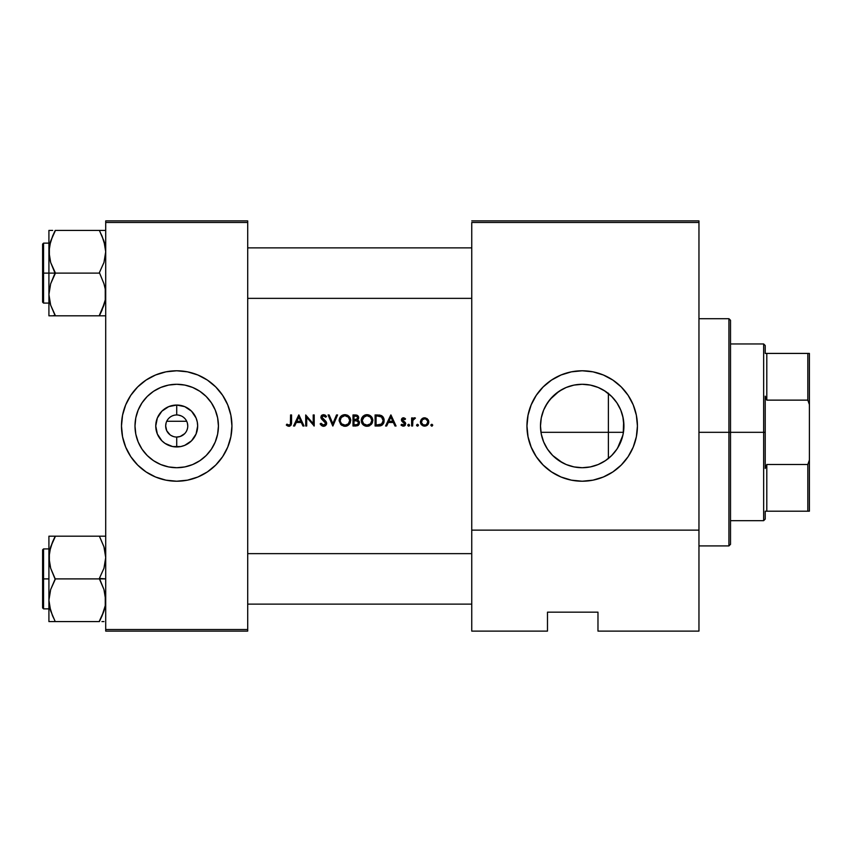 <?xml version="1.0" encoding="UTF-8"?>
<svg xmlns="http://www.w3.org/2000/svg" width="852" height="852" viewBox="0 0 852 852"><rect width="100%" height="100%" fill="white"/><g stroke="black" fill="none" stroke-linecap="round" stroke-linejoin="round"><path stroke-width="1.28" d="M176.715 414.956A11.044 11.044 0 0 0 165.671 426A11.044 11.044 0 0 0 176.715 437.044L176.715 446.949A20.949 20.949 0 0 1 155.756 426A20.949 20.949 0 0 1 176.715 405.051L176.715 414.956A11.044 11.044 0 0 1 187.76 426A11.044 11.044 0 0 1 176.715 437.044A11.044 11.044 0 0 1 165.671 426A11.044 11.044 0 0 1 176.715 414.956L176.715 405.051L184.724 406.638L191.53 411.186L196.066 417.981L197.259 421.91L197.664 426L196.066 434.019L191.53 440.814L184.724 445.362L180.794 446.554L172.626 446.554L165.075 443.423L161.891 440.814L157.354 434.019L155.756 426L157.354 417.981L161.891 411.186L168.696 406.638L176.715 405.051A20.949 20.949 0 0 1 197.664 426A20.949 20.949 0 0 1 176.715 446.949L176.715 437.044A11.044 11.044 0 0 0 187.76 426A11.044 11.044 0 0 0 176.715 414.956M170.837 435.351L173.222 436.48M166.129 429.142L165.671 425.979L166.747 430.771L170.112 434.85M176.715 467.716A41.716 41.716 0 0 1 134.999 426A41.716 41.716 0 0 1 176.715 384.284L184.852 385.083L192.68 387.458L199.89 391.313L206.205 396.5L211.392 402.826L215.247 410.036L217.622 417.863L218.431 426L217.622 434.137L215.247 441.964L211.392 449.174L206.205 455.5L199.89 460.687L192.68 464.542L184.852 466.917L176.715 467.716L168.568 466.917L160.751 464.542L153.53 460.687L147.215 455.5L142.028 449.174L138.173 441.964L135.798 434.137L134.999 426L135.798 417.863L138.173 410.036L142.028 402.826L147.215 396.5L153.53 391.313L160.751 387.458L168.568 385.083L176.715 384.284A41.716 41.716 0 0 1 218.431 426A41.716 41.716 0 0 1 176.715 467.716M176.715 370.78A55.22 55.22 0 0 0 121.485 426A55.22 55.22 0 0 0 176.715 481.22A55.22 55.22 0 0 1 121.485 426A55.22 55.22 0 0 1 176.715 370.78L165.938 371.834L155.575 374.986L146.033 380.088L137.662 386.957L130.793 395.317L125.691 404.87L122.55 415.222L121.485 426L122.55 436.778L125.691 447.13L130.793 456.683L137.662 465.043L146.033 471.912L155.575 477.013L165.938 480.166L176.715 481.22L187.483 480.166L197.845 477.013L207.387 471.912L215.758 465.043L222.628 456.683L227.729 447.13L230.871 436.778L231.936 426L230.871 415.222L227.729 404.87L222.628 395.317L215.758 386.957L207.387 380.088L197.845 374.986L187.483 371.834L176.715 370.78A55.22 55.22 0 0 1 231.936 426A55.22 55.22 0 0 1 176.715 481.22A55.22 55.22 0 0 0 231.936 426A55.22 55.22 0 0 0 176.715 370.78M566.207 464.532L574.003 466.907L582.204 467.716A41.716 41.716 0 0 1 540.487 426A41.716 41.716 0 0 1 582.204 384.284L573.982 385.104L566.207 387.468L559.018 391.324L550.062 399.407L555.781 393.72L562.501 389.226M558.987 460.666L562.427 462.732L552.703 455.5L547.516 449.174L543.661 441.964L541.286 434.137L540.487 426L541.286 417.863L543.661 410.036L547.516 402.826L552.703 396.5L559.018 391.313L566.239 387.458L574.056 385.083L582.204 384.284L589.872 384.998M553.587 456.352L555.632 458.163L553.587 456.352M540.487 425.872L541.244 433.924L543.608 441.826L547.453 449.079L552.618 455.405L547.506 449.164M540.882 420.228L540.487 425.979M543.714 409.897L542.074 414.594M550.062 399.407L545.546 406.084M571.372 371.845A55.22 55.22 0 0 0 582.204 481.22A55.22 55.22 0 0 1 526.973 426A55.22 55.22 0 0 1 582.204 370.78A55.22 55.22 0 0 0 576.836 371.035M576.74 371.046A55.22 55.22 0 0 0 571.479 371.823M606.731 392.261L611.832 396.638L616.497 402.25M616.486 449.771L611.842 455.351L606.731 459.739M614.92 451.88L611.757 455.447M620.501 442.539L617.125 448.812M623.046 434.467L620.991 441.357M623.643 421.207L623.238 433.519M620.98 410.632L622.844 416.607L623.92 425.957M622.844 416.607L623.036 417.469M623.238 418.524L623.632 421.176M617.104 403.156L620.49 409.429M611.747 396.553L604.153 390.525M592.129 385.487L597.273 387.096M599.968 388.256L598.317 387.522M575.153 384.88L582.182 384.284L590.34 385.083L598.168 387.458L605.378 391.313L611.693 396.5L616.891 402.826L620.746 410.036L623.11 417.863L623.92 426L623.11 434.137L620.746 441.964L616.891 449.174L611.693 455.5L605.378 460.687L598.168 464.542L590.34 466.917L582.204 467.716L575.164 467.12M567.411 386.989L573.982 385.104M543.778 409.759L545.504 406.159M541.244 433.924L540.53 428.002M543.597 441.815L541.819 436.469M547.485 449.142L545.408 445.649M558.933 460.623L555.632 458.163M566.122 464.489L562.427 462.732M574.003 466.907L569.732 465.81M589.861 467.002L582.204 467.716L574.056 466.917L566.239 464.542L559.018 460.687M596.102 465.33L592.183 466.502M604.132 461.486L599.968 463.744M597.252 464.904L597.976 464.617M166.225 422.517L166.481 421.836M165.671 425.979L166.097 422.954M184.639 433.689L180.198 436.48L176.715 437.044M187.642 427.544L187.291 429.174L187.642 427.544M187.461 423.455L187.76 426M294.622 426L293.535 426L298.775 414.956L304.015 426L302.939 426L301.31 422.464L296.294 422.464L294.622 426L293.535 426L294.622 426L296.294 422.464L301.31 422.464L302.939 426L304.015 426L298.914 414.956L304.015 426L302.939 426M320.427 424.339L321.087 423.306L320.16 423.87L321.481 425.585L323.813 426.277L321.481 425.585L320.16 423.87L321.087 423.306L323.515 425.148L325.496 424.04L325.283 422.198L321.577 419.046L320.874 417.48L322.088 415.073L324.91 414.988L326.529 416.543L325.634 417.224L323.643 415.808L321.854 417.203L326.604 422.73L326.06 425.052L324.111 426.234M339.139 420.813L340.779 416.394L344.868 414.668L349.043 416.34L350.747 420.473L349.789 423.71L347.19 425.862L343.814 426.181L340.832 424.615L339.139 420.813L340.832 424.615L344.953 426.288L347.19 425.862L350.332 422.709L350.321 418.225L349.043 416.34L344.868 414.668L340.779 416.394L339.128 420.526C339.426 416.979 341.343 415.03 344.868 414.668M361.227 420.813L362.164 417.288L365.274 414.924L369.214 415.073L371.877 417.224L372.835 420.473L371.877 423.71L369.278 425.862L366.466 426.256L362.92 424.615L361.227 420.813L362.196 423.753L364.816 425.872L369.278 425.862L372.42 422.709L372.409 418.225L371.131 416.34L368.107 414.764L364.731 415.116L362.867 416.394L361.642 418.3L361.642 422.752L362.92 424.615L365.348 426.053M386.659 426L385.573 426L390.812 414.956L396.052 426L394.977 426L393.347 422.464L388.331 422.464L386.659 426L385.573 426L386.659 426L388.331 422.464L393.347 422.464L394.977 426L396.052 426L390.951 414.956L396.052 426L394.977 426M409.375 425.872L409.642 425.223L408.726 426.138L407.82 425.404L408.545 424.317L409.642 425.223L408.374 426.075L407.82 425.404L408.726 426.138L409.642 425.223L408.076 424.573L407.81 425.223L408.726 424.296L409.642 425.223L408.726 426.138L407.81 425.223L408.726 424.296L409.642 425.223L408.726 426.138L407.81 425.223L408.726 424.296L409.642 425.223L408.726 426.138L407.81 425.223L408.545 426.128M418.407 425.041L417.501 426.138L418.407 425.041L417.501 426.138L416.585 425.223L417.501 424.296L418.428 425.223L417.501 426.138L416.585 425.223L417.501 424.296L418.428 425.223L417.501 426.138L416.585 425.223L417.501 424.296L418.428 425.223L417.501 426.138L416.585 425.223L417.501 424.296L416.596 425.404L417.15 424.371L418.407 425.404L417.682 426.128L416.734 425.734M431.293 424.456L432.731 425.223L431.804 426.138L431.037 424.711L431.985 424.317L432.709 425.041L431.623 426.128L430.899 425.404L431.804 426.138L432.731 425.223L431.155 424.573L430.888 425.223L431.804 424.296L432.731 425.223L431.804 426.138L430.888 425.223L431.804 424.296L432.731 425.223L431.804 426.138L430.888 425.223L431.623 426.128M421.261 419.429L423.721 417.863L427.012 418.545L428.481 420.441L428.45 423.593L426.916 425.478L424.584 426.138L422.975 425.851L420.718 423.593L420.419 421.591L421.261 419.429L420.409 421.985L421.623 424.946L424.584 426.138L427.544 424.946L428.45 423.593L428.481 420.441L425.617 417.906L422.155 418.545L420.473 421.207M412.624 423.284L412.624 426L411.633 426L411.633 417.927L412.624 417.927L412.624 419.12L413.976 417.895L415.446 418.066L412.89 420.217L412.624 426L412.794 420.515L415.446 418.066L413.912 417.917L412.624 419.12L412.624 417.927L411.633 417.927L411.633 426L411.633 417.927L412.624 417.927L412.624 419.12L413.103 418.481M403.028 417.831L405.541 418.939L404.87 419.631L403.262 418.801L402.442 419.653L405.584 423.156L404.636 425.766L402.655 426.064L401.004 425.052L401.665 424.296L403.795 425.063L404.679 423.987L401.803 421.144L401.462 419.493L403.262 417.799L402.006 418.407L401.43 419.908L404.689 423.849L403.262 425.148L401.665 424.296L401.004 425.052L403.923 426.075L404.988 425.478L405.584 423.156L402.421 419.866L403.071 418.864L404.87 419.631L405.541 418.939L403.475 417.789L401.686 418.822M379.076 425.989L375.093 426L375.093 414.956L381.227 415.51L382.953 416.852L384.06 419.386L383.794 422.805L382.207 425.041L379.63 425.947L375.093 426L380.716 425.755L382.623 424.669L383.794 422.805L383.975 418.982L382.282 416.17L379.971 415.137L375.093 414.956L375.093 426L375.093 414.956L377.329 414.956M355.998 426L353.005 426L355.998 426L353.005 426L353.005 414.956L356.424 415.052L358.053 415.946L358.596 418.385L357.393 420.047L358.948 421.09L359.512 422.624L358.447 425.201L355.998 426L359.246 424.147L359.342 421.804L357.393 420.047L358.554 418.556L358.49 416.703L357.244 415.307L353.005 414.956L353.005 426L353.005 414.956L355.167 414.956M332.898 426L328.084 414.956L329.149 414.956L332.834 423.657L336.508 414.956L337.573 414.956L332.898 426L337.573 414.956L336.508 414.956L332.834 423.657L329.149 414.956L328.084 414.956L332.759 426L328.084 414.956L329.149 414.956L332.834 423.657L336.508 414.956L337.573 414.956L332.898 426M306.709 417.331L306.709 426L306.709 417.331L306.709 426L305.719 426L305.719 414.956L313.216 423.646L313.216 414.956L314.207 414.956L314.207 426L306.709 417.331L314.207 426L314.207 414.956L313.216 414.956L313.216 423.646L305.719 414.956L305.719 426L306.709 426L305.719 426L305.719 414.956L313.216 423.646L313.216 414.956L314.207 414.956L313.983 426M290.564 422.304L290.564 414.956L291.554 414.956L291.192 425.041L288.977 426.288L286.315 425.01L286.9 424.158L289.265 425.137L290.415 424.126L290.564 414.956L290.415 424.126L289.03 425.148L286.9 424.158L286.315 425.01L288.977 426.288L291.192 425.041L291.554 414.956L290.564 414.956L291.554 414.956L291.554 422.411M698.959 631.108L597.976 631.108L698.959 631.108L698.959 222.468L698.959 530.136L471.752 530.136L471.752 222.468L698.959 222.468L698.959 220.892L471.752 220.892L698.959 220.892L698.959 222.468L471.752 222.468L471.752 631.108L471.752 530.136L698.959 530.136L698.959 631.108M166.736 421.271L186.695 421.271L166.736 421.271M105.712 222.468L247.708 222.468L247.708 629.532L105.712 629.532L105.712 220.892L247.708 220.892L105.712 220.892L105.712 631.108L105.712 629.532L247.708 629.532L247.708 220.892L247.708 222.468L105.712 222.468M247.708 631.108L105.712 631.108L247.708 631.108L247.708 629.532L247.708 631.108M592.939 371.834A55.22 55.22 0 0 0 582.204 370.78L571.426 371.834L561.063 374.986L551.521 380.088L543.15 386.957L536.281 395.317L531.179 404.87L528.038 415.222L526.973 426L528.038 436.778L531.179 447.13L536.281 456.683L543.15 465.043L551.521 471.912L561.063 477.013L571.426 480.166L582.204 481.22L592.971 480.166L603.333 477.013L612.876 471.912L621.246 465.043L628.116 456.683L633.217 447.13L636.359 436.778L637.424 426L636.359 415.222L633.217 404.87L628.116 395.317L621.246 386.957L612.876 380.088L603.333 374.986L592.971 371.834L582.204 370.78A55.22 55.22 0 0 1 637.424 426A55.22 55.22 0 0 1 582.204 481.22M547.485 631.108L471.752 631.108L547.485 631.108L547.485 612.173L597.976 612.173L597.976 631.108L597.976 612.173L547.485 612.173L547.485 631.108M582.214 481.22A55.22 55.22 0 0 0 587.561 480.965M587.667 480.954A55.22 55.22 0 0 0 592.928 480.166M593.024 480.155A55.22 55.22 0 0 0 603.291 477.035M603.376 477.003A55.22 55.22 0 0 0 621.236 465.064M621.257 465.032A55.22 55.22 0 0 0 630.885 452.061M630.917 451.997A55.22 55.22 0 0 0 630.917 399.993M630.885 399.939A55.22 55.22 0 0 0 603.354 374.986M603.312 374.976A55.22 55.22 0 0 0 593.003 371.845M617.231 468.685L618.531 467.588M608.232 377.298L606.794 376.563M533.501 399.971L531.179 404.87M527.239 420.59L526.973 426M539.508 461.028L543.15 465.043M556.164 474.702L557.07 475.171M590.244 385.061L582.204 384.284A41.716 41.716 0 0 1 623.92 426A41.716 41.716 0 0 1 582.204 467.716L590.234 466.939M597.997 387.394L590.447 385.104M613.419 398.321L611.832 396.638M620.714 409.961L616.944 402.911M616.816 402.719L614.888 400.089M621.555 412.166L620.778 410.11M617.604 448.067L622.897 435.17M598.338 464.468L605.548 460.57L610.17 456.949M590.457 466.896L596.123 465.32M231.669 420.59L230.871 415.222M215.758 386.957L211.743 383.315M121.751 431.41L122.55 436.778M137.662 465.043L141.677 468.685M198.899 461.326L199.879 460.698M211.392 449.174L215.247 441.964M212.031 403.805L211.403 402.836M199.89 391.313L192.68 387.458M154.521 390.674L153.541 391.302M142.028 402.826L138.173 410.036M141.389 448.195L142.018 449.164M153.53 460.687L160.751 464.542M167.493 419.908L168.44 418.673M172.179 415.925L173.638 415.393M178.26 415.062L181.242 415.925M183.872 417.587L184.98 418.673M186.663 430.782L187.291 429.174M432.731 425.223L431.804 426.138L432.731 425.223L431.985 424.317M432.156 426.075L430.888 425.223M422.901 418.119L424.158 417.81M424.584 417.789L427.214 418.694M428.471 420.398L428.13 419.738M424.584 426.138L424.584 426.138C427.14 425.925 428.524 424.541 428.758 421.985L428.726 421.431M428.748 422.4L428.45 423.593M420.845 423.881L424.179 426.128M420.43 422.4L421.112 424.307M424.988 418.801L426.841 419.727L427.757 421.676L426.852 424.243L425.808 424.924L423.199 424.85L421.452 422.624L422.326 419.727L424.903 418.79L422.358 419.706M427.64 421.058L425.819 419.024M426.288 419.269L424.903 418.79M426.362 424.637L427.757 422.304L426.714 424.371M422.326 424.253L423.369 424.924M422.805 424.637L424.892 425.137M423.945 418.843L422.123 419.951M421.921 420.228L422.805 419.322M421.964 420.164L421.463 421.335M421.633 420.771L421.452 422.624M426.564 425.68L428.066 424.307M428.694 421.207L428.481 420.441M425.808 424.924L425.201 425.095L425.808 424.924M418.428 425.223L417.501 426.138L416.585 425.223L417.501 424.296L416.596 425.041M418.353 424.871L417.501 424.296M417.501 426.138L418.407 425.404M414.817 417.81L415.446 418.066L414.53 418.79M414.274 417.81L415.446 418.066M413.145 419.642L412.89 420.217M412.762 420.686L412.634 422.315M411.633 426L412.624 426L411.633 426M412.624 422.496L412.645 421.9M408.726 424.296L407.82 425.041M409.642 425.223L408.907 424.317M403.624 417.799L404.615 418.14M404.934 418.364L405.541 418.939L404.583 419.322M404.732 419.472L403.273 418.801L402.421 419.866L404.327 421.708M404.87 419.631L403.475 418.779L402.421 419.866L405.307 422.56L405.286 425.127M403.688 418.801L404.253 419.056M402.442 419.663L403.475 418.779M402.421 419.866L402.698 420.6L402.421 419.866M404.998 422.209L402.815 420.728M405.158 422.379L405.68 423.806M404.444 425.883L405.328 425.063M403.315 426.138L404.221 425.979M404.029 424.946L401.665 424.296L401.367 425.425M401.835 424.477L403.028 425.137M404.668 423.646L403.688 425.095M404.679 423.987L404.242 424.786M404.54 423.252L401.526 420.558M403.198 422.251L404.285 422.943M402.804 422.028L401.462 419.493M402.666 417.938L401.995 418.407M390.812 414.956L385.573 426L390.812 414.956M390.876 417.107L392.825 421.325L388.874 421.325L392.825 421.325L390.876 417.107L388.874 421.325L390.876 417.107M379.097 415.02L379.736 415.094M383.357 417.437L382.793 416.66M383.922 418.79L383.719 418.172M384.007 422.06L384.114 419.791M383.56 423.348L383.964 422.272M380.684 425.766L380.098 425.883M376.083 424.871L376.083 416.085L376.861 416.085L376.083 416.085L376.083 424.871L377.351 424.871L376.083 424.871M377.724 416.095L381.494 417.001L383.166 420.611L381.653 423.998L377.351 424.871M383.112 419.834L382.729 418.513M382.442 417.991L382.995 419.248M381.142 416.777L382.015 417.448M380.588 416.511L379.843 416.298M380.833 424.466L382.825 422.475M383.134 421.261L383.155 420.27M377.361 424.871L379.555 424.765M378.948 424.818L380.812 424.477M380.067 425.893L381.249 425.585M382.271 416.17L381.589 415.701M382.516 423.061L381.11 424.339M361.227 420.238L361.323 419.397M361.248 419.951L361.418 418.96M361.642 418.3L366.956 414.668M367.531 414.7L368.266 414.796M369.214 415.073L371.131 416.34M372.409 418.225L370.247 415.606M372.825 420.185L372.729 419.322M372.825 420.76L371.152 424.594M368.873 426.011L369.789 425.617M368.181 426.181L367.617 426.256M365.913 426.181L366.754 426.277M364.006 425.467L362.941 424.626M362.92 424.605L362.185 423.742M367.233 415.808L370.418 417.139L371.845 420.473L370.428 423.827L366.999 425.148L363.634 423.827L362.207 420.526L363.282 417.523L366.765 415.808M371.653 419.131L370.737 417.469M371.429 418.524L370.407 417.129M369.864 416.703L368.852 416.159M370.684 423.561L371.632 421.878M371.749 421.399L371.035 423.125M364.368 424.402L363.634 423.827M366.072 415.893L364.347 416.596L362.207 420.526L363.09 417.768L366.072 415.893M366.669 414.679L365.817 414.786M364.731 415.116L364.155 415.403M363.282 416.01L361.876 417.778M370.066 424.136L369.267 424.626L370.066 424.136M362.217 420.292L362.228 420.984M363.964 416.862L362.814 418.204M369.417 416.426L370.056 416.841M357.126 415.254L355.795 414.977M358.394 416.468L357.584 415.51M358.671 417.693L358.607 417.065M358.479 418.758L357.68 419.844M357.616 420.132L358.948 421.09L357.616 420.132M359.384 421.932L358.628 420.728M357.478 425.766L358.447 425.191M353.995 416.085L355.348 416.085L353.995 416.085L353.995 419.631L353.995 416.085L356.913 416.383L357.68 417.714L357.435 416.841L357.393 418.662L354.666 419.631L356.637 419.333M357.627 417.256L357.105 416.511M356.37 416.191L355.348 416.085M354.666 419.631L353.995 419.631L354.666 419.631M353.995 420.76L356.722 420.888L353.995 420.76L353.995 424.871L353.995 420.76M357.073 420.995L355.178 420.771M356.722 420.888L358.5 422.528M357.169 424.669L358.532 422.869L358 421.57L358.532 422.869L357.457 424.541L353.995 424.871L355.934 424.86M357.947 419.61L358.596 418.385M356.647 419.322L355.955 419.535M345.443 414.7L346.178 414.796M347.126 415.073L348.148 415.606M350.321 418.225L349.032 416.33M350.736 420.185L350.641 419.322M349.054 424.605L350.747 420.473M348.191 425.318L346.711 426.032M346.594 426.064L347.19 425.862M345.529 426.256L346.093 426.181M341.918 425.467L339.128 420.526L340.843 424.615L344.666 426.277M345.145 415.808L348.33 417.139L349.746 420.473L348.34 423.827L345.145 425.148L341.545 423.827L340.14 420.984L341.194 417.523L344.442 415.829M349.565 419.131L348.33 417.139L346.317 416M349.331 418.524L347.967 416.841M347.776 416.703L347.115 416.319M345.848 415.893L346.743 416.149L345.848 415.893M348.596 423.561L349.544 421.878M342.28 424.402L341.545 423.827M340.715 418.215L342.664 416.362L340.725 418.204L340.118 420.526L340.47 418.694M344.581 414.679L343.729 414.786M342.642 415.116L342.057 415.403M341.194 416.01L339.554 418.3M347.978 424.136L347.179 424.626L347.978 424.136M340.129 420.292L340.14 420.984M323.515 426.288L325.709 425.436L326.667 423.295L325.805 421.229L321.854 417.203L323.472 415.808L325.634 417.224L326.529 416.543L325.389 416.926M323.238 426.277L322.663 426.181M325.634 423.668L323.313 425.137L321.097 423.316M321.747 424.243L323.313 425.137M324.665 424.871L323.717 425.137M321.577 419.046L320.863 417.246L321.481 418.928L325.677 423.274L325.07 421.932L325.666 423.476M323.835 420.824L324.601 421.463M321.683 419.152L323.291 420.43M320.874 417.48L321.342 418.747M325.805 415.669L322.557 414.849M321.066 416.223L321.619 415.435M321.673 415.382L321.066 416.234M325.294 415.212L323.59 414.668M325.634 417.224L323.472 415.808M322.599 416L323.174 415.819M321.854 417.203L322.588 418.63L321.864 417.405L322.365 416.159M322.588 418.63L325.528 420.931M325.805 421.229L326.604 422.72M326.092 421.591L326.667 423.295M326.657 423.593L326.529 424.19M325.017 425.936L326.422 424.466M325.443 425.659L324.697 426.075M323.313 419.195L322.759 418.779M322.439 418.481L321.907 417.608M298.775 414.956L293.535 426L298.775 414.956M298.839 417.107L300.788 421.325L296.837 421.325L300.788 421.325L298.839 417.107L296.837 421.325L298.839 417.107M291.544 423.082L291.501 423.817M289.904 426.138L291.501 423.753M288.232 426.192L289.648 426.213M286.315 425.01L286.9 424.158L287.944 424.818M286.9 424.158L287.582 424.605M289.893 424.85L290.415 424.126M286.602 425.265L287.529 425.915M425.808 419.024L425.212 418.833M388.874 421.325L392.825 421.325M376.861 416.085L376.083 416.085M379.428 416.223L378.576 416.138M366.083 425.073L366.999 425.148M362.409 419.141L362.228 420.057M349.395 422.304L349.661 421.399M343.995 425.073L344.911 425.148M340.321 419.141L340.14 420.057M296.837 421.325L300.788 421.325M728.929 432.315L728.929 545.908L728.929 432.315L698.959 432.315L728.929 432.315L728.929 318.712L728.929 432.315L730.515 432.315L728.929 432.315M730.515 544.332L730.515 432.315L730.515 544.332L728.929 545.908L698.959 545.908M608.392 393.528L608.392 432.315L623.44 432.315L608.392 432.315L608.392 458.472M608.392 393.155L608.392 458.632M730.515 320.288L730.515 432.315L730.515 320.288L728.929 318.712L698.959 318.712M471.752 298.36L247.708 298.36L471.752 298.36M54.049 313.131L50.683 305.208L48.915 294.451L50.662 283.769L55.22 272.597L50.683 262.522L48.915 251.766L48.915 273.109L99.396 273.109L48.915 273.109L48.915 315.804L55.22 315.804L50.683 305.208L48.915 294.451L48.915 315.804M48.915 243.139L43.548 243.139L43.548 303.088L42.6 302.14L42.6 244.087L42.6 273.109L43.548 273.109L43.548 243.139L43.548 273.109L48.915 273.109L48.915 294.451L50.662 283.769L55.22 273.62L50.683 262.522L49.373 257.229L49.373 246.345M247.708 247.868L471.752 247.868L247.708 247.868M105.712 536.196L99.396 536.196L103.944 546.792L105.712 557.549L103.965 568.231L99.396 578.38L105.712 578.891L99.396 578.891L103.944 589.477L105.712 600.234L105.265 605.612L101.952 616.081L104.647 608.541M43.548 578.891L43.548 608.861L43.548 578.891L42.6 578.891L42.6 549.859L43.548 548.912L43.548 608.861L42.6 607.913L42.6 578.891L48.915 578.891L43.548 578.891L43.548 548.912L43.548 578.891M55.22 536.707L52.675 541.68L55.22 536.196L48.915 536.196L48.915 600.234L50.662 589.541L55.22 578.891L99.396 578.891L55.22 578.891L50.683 568.295L48.915 557.549L50.662 546.856L55.22 536.196L99.396 536.196L48.915 536.196L48.915 621.577L99.396 621.577L101.952 616.092L99.396 621.577L55.22 621.577L50.683 610.98L48.915 600.234L50.662 589.541L55.22 579.403L50.683 568.295L49.373 563.012L49.363 552.16L50.662 546.856L55.22 536.707L50.683 546.792L49.373 552.117L49.98 549.231M49.991 608.605L50.673 610.948M52.494 615.687L49.373 605.697L48.915 600.234L48.915 621.577L55.22 621.577L50.683 610.98L49.373 605.697M104.626 549.167L103.955 546.824M103.955 536.196L99.396 536.196L103.944 546.792L105.712 557.549L103.965 568.231L99.396 578.38L103.944 589.477L105.243 594.771L105.265 605.612L101.952 616.081L103.955 610.948M101.942 621.577L103.955 621.577M42.6 578.891L42.6 549.859L42.6 578.891M49.373 536.196L52.675 536.196M49.363 552.16L52.675 541.68L50.002 549.125M54.049 621.577L52.675 621.577M54.049 618.903L52.664 616.081M50.651 610.905L50.023 608.711L50.662 610.916M99.396 536.196L101.942 536.196M100.568 538.869L103.944 546.792L105.243 552.075M104.615 549.125L103.965 546.856L104.615 549.125M99.396 621.065L103.944 610.98L105.243 605.697M104.604 608.711L103.965 610.905M52.504 236.27L55.22 230.423L99.396 230.423L103.944 241.02L105.712 251.766L103.965 262.459L99.396 272.597L103.944 283.705L105.243 288.988L105.254 299.883M52.675 230.423L48.915 230.423L48.915 251.766L50.662 241.084L55.22 230.423L105.712 230.423L99.396 230.423L103.944 241.02L105.712 251.766L103.965 262.459L99.396 272.597L103.944 283.705L105.243 288.988L105.307 299.531L103.944 305.208L105.243 299.925L103.944 305.208L99.396 315.804L55.22 315.804L101.952 315.804M102.112 309.947L99.396 315.804L105.254 315.804M52.675 235.908L49.373 246.303L50.683 241.02L55.22 230.935M49.991 302.833L50.673 305.176M50.023 243.289L50.651 241.095M104.615 302.875L99.396 315.293M103.965 241.095L104.626 243.395M247.708 553.64L471.752 553.64L247.708 553.64M471.752 604.132L247.708 604.132L471.752 604.132M102.133 236.313L105.243 246.303M50.662 230.423L48.915 230.423L48.915 273.109L43.548 273.109L43.548 303.088L43.548 273.109L42.6 273.109L42.6 244.087L43.548 243.139M42.6 273.109L42.6 302.14L42.6 273.109M49.363 299.84L50.683 305.208L55.22 315.293L52.675 315.804L55.22 315.804M50.662 315.804L52.675 315.804M49.363 246.388L50.662 241.084M49.98 243.459L49.373 246.303M104.647 302.769L105.243 299.925M105.265 299.84L101.952 310.309M100.568 233.097L101.952 235.908M100.568 230.423L101.942 230.423M766.8 464.489L765.224 468.462L765.224 432.315L763.648 432.315L763.648 520.668L763.648 432.315L730.515 432.315L763.648 432.315L763.648 343.952L763.648 432.315L765.224 432.315L765.224 468.462L766.8 464.489L766.8 511.2L766.8 464.489L807.824 464.489L766.8 464.489M765.224 511.2L809.4 511.2L809.4 460.048L807.824 464.489L807.824 511.2L807.824 464.489L809.4 460.048L809.4 511.2L765.224 511.2L765.224 519.092L765.224 511.2M608.392 432.315L540.967 432.315L608.392 432.315M765.224 396.159L765.224 432.315L765.224 396.159L766.8 400.131L766.8 353.42L765.224 353.42L765.224 345.529L765.224 353.42L766.8 353.42L766.8 400.131L807.824 400.131L809.4 404.572L809.4 460.048L809.4 353.42L766.8 353.42L807.824 353.42L807.824 400.131L807.824 353.42L809.4 353.42L809.4 404.572L807.824 400.131L766.8 400.131L765.224 396.159M48.915 608.861L43.548 608.861M48.915 548.912L43.548 548.912M48.915 303.088L43.548 303.088M765.224 519.092L763.648 520.668L730.515 520.668M730.515 343.952L763.648 343.952L765.224 345.529"/></g></svg>
